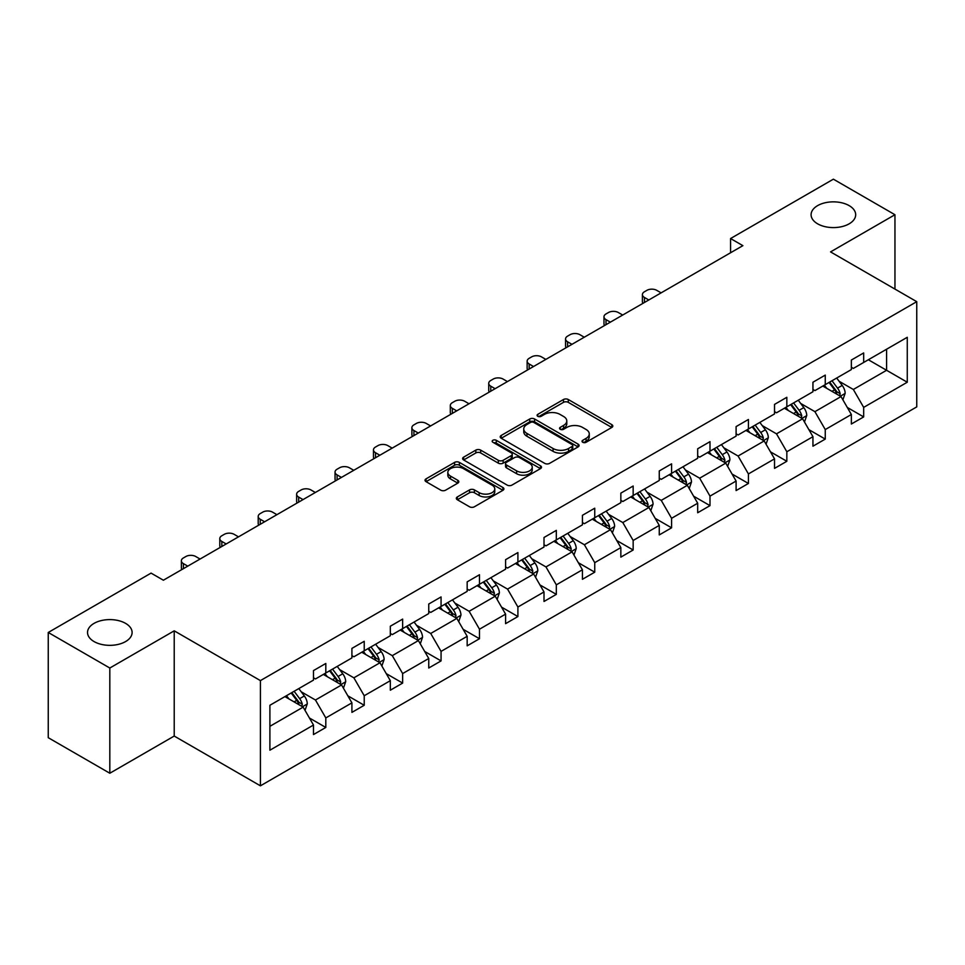 <?xml version="1.0" encoding="UTF-8"?>
<svg xmlns="http://www.w3.org/2000/svg" width="965" height="965" viewBox="0 0 965 965"><rect width="100%" height="100%" fill="white"/><g stroke="black" fill="none" stroke-linecap="round" stroke-linejoin="round"><path stroke-width="1.45" d="M125.583 623.366A22.292 12.871 0 0 0 101.289 620.579A22.292 12.871 0 0 0 87.526 632.473A22.292 12.871 0 0 0 94.063 641.568A22.292 12.871 0 0 0 118.345 644.367A22.292 12.871 0 0 0 132.108 632.473A22.292 12.871 0 0 0 125.583 623.366M849.152 205.629A22.292 12.871 0 0 0 824.858 202.831A22.292 12.871 0 0 0 811.095 214.725A22.292 12.871 0 0 0 817.62 223.82A22.292 12.871 0 0 0 841.914 226.618A22.292 12.871 0 0 0 855.678 214.725A22.292 12.871 0 0 0 849.152 205.629M582.739 442.272A2.388 1.387 0 0 0 586.129 442.272L611.81 427.435A3.414 1.978 0 0 0 612.811 426.035A3.414 1.978 0 0 0 611.81 424.648L568.301 399.522A3.414 1.978 0 0 0 563.464 399.522L537.782 414.347A2.388 1.387 0 0 0 537.083 415.324A2.388 1.387 0 0 0 537.782 416.301A2.388 1.387 0 0 0 541.16 416.301L544.489 414.383A10.941 6.321 0 0 1 559.953 414.383L563.584 416.482A10.941 6.321 0 0 1 566.793 420.945A10.941 6.321 0 0 1 563.584 425.408L560.267 427.338A2.388 1.387 0 0 0 559.555 428.315A2.388 1.387 0 0 0 560.267 429.28A2.388 1.387 0 0 0 563.644 429.28L566.974 427.362A10.941 6.321 0 0 1 582.438 427.362L586.069 429.461A10.941 6.321 0 0 1 589.265 433.924A10.941 6.321 0 0 1 586.069 438.387L582.739 440.317A2.388 1.387 0 0 0 582.04 441.294A2.388 1.387 0 0 0 582.739 442.272L582.739 440.317M457.338 496.939A3.414 1.978 0 0 0 456.336 498.338A3.414 1.978 0 0 0 457.338 499.737L469.545 506.782A3.414 1.978 0 0 0 474.382 506.782L502.91 490.317A3.414 1.978 0 0 0 503.911 488.917A3.414 1.978 0 0 0 502.91 487.518L459.4 462.404A3.414 1.978 0 0 0 454.563 462.404L426.035 478.869A3.414 1.978 0 0 0 425.034 480.268A3.414 1.978 0 0 0 426.035 481.656L440.788 490.172A3.414 1.978 0 0 0 445.613 490.172L457.82 483.127A3.414 1.978 0 0 0 458.821 481.728A3.414 1.978 0 0 0 457.82 480.329L450.51 476.107A9.143 5.283 0 0 1 447.832 472.38A9.143 5.283 0 0 1 453.478 467.494A9.143 5.283 0 0 1 463.441 468.64L492.09 485.178A9.143 5.283 0 0 1 494.768 488.917A9.143 5.283 0 0 1 489.122 493.791A9.143 5.283 0 0 1 479.159 492.645L474.382 489.894A3.414 1.978 0 0 0 469.545 489.894L457.338 496.939L457.338 499.737M174.219 630.833L109.817 668.021L48.25 632.473L48.25 737.694L109.817 773.242L174.219 736.054L260.417 785.824L260.417 680.602L174.219 630.833L174.219 736.054M894.953 289.09L894.953 214.725L830.551 251.901L916.75 301.671L260.417 680.602M894.953 214.725L833.386 179.176L730.565 238.536L730.565 252.758M48.25 632.473L151.071 573.114L163.387 580.218L742.881 245.653L730.565 238.536M544.73 463.381A3.414 1.978 0 0 0 549.567 463.381L578.095 446.904A3.414 1.978 0 0 0 579.096 445.516A3.414 1.978 0 0 0 578.095 444.117L534.574 418.991A3.414 1.978 0 0 0 529.737 418.991L501.221 435.456A3.414 1.978 0 0 0 500.22 436.856A3.414 1.978 0 0 0 501.221 438.255L544.73 463.381M493.839 442.778A2.388 1.387 0 0 1 496.263 443.116L496.263 440.281L540.496 465.818A3.414 1.978 0 0 1 541.498 467.217A3.414 1.978 0 0 1 540.496 468.604L511.969 485.081A3.414 1.978 0 0 1 507.144 485.081L463.622 459.955L463.622 457.169A3.414 1.978 0 0 0 462.621 458.556A3.414 1.978 0 0 0 463.622 459.955M463.622 457.169L475.829 450.112A3.414 1.978 0 0 1 480.667 450.112L498.314 460.305A3.414 1.978 0 0 0 503.151 460.305L511.245 455.625A3.414 1.978 0 0 0 512.246 454.238A3.414 1.978 0 0 0 511.245 452.838L492.874 442.235A2.388 1.387 0 0 1 492.174 441.258A2.388 1.387 0 0 1 493.658 439.98A2.388 1.387 0 0 1 496.263 440.281M109.817 668.021L109.817 773.242M269.898 705.27L313.492 680.108L313.492 670.578L325.808 663.474L325.808 672.991L351.911 657.925L351.911 648.396L364.227 641.291L364.227 650.808L390.33 635.742L390.33 626.213L402.646 619.108L402.646 628.637L428.75 613.559L428.75 604.03L441.065 596.925L441.065 606.454L467.169 591.376L467.169 581.859L479.484 574.742L479.484 584.271L505.588 569.193L505.588 559.676L517.903 552.559L517.903 562.088L544.007 547.022L544.007 537.493L556.322 530.376L556.322 539.905L582.426 524.839L582.426 515.31L594.742 508.205L594.742 517.722L620.845 502.656L620.845 493.127L633.161 486.022L633.161 495.54L659.264 480.474L659.264 470.944L671.58 463.839L671.58 473.369L697.683 458.291L697.683 448.761L709.999 441.656L709.999 451.186L736.102 436.108L736.102 426.59L748.418 419.473L748.418 429.003L774.521 413.925L774.521 404.407L786.837 397.291L786.837 406.82L812.94 391.754L812.94 382.224L825.256 375.108L825.256 384.637L851.359 369.571L851.359 360.042L863.675 352.937L863.675 362.454L907.269 337.292L907.269 382.224L863.675 407.387L863.675 416.916L851.359 424.021L851.359 414.504L825.256 429.57L825.256 439.099L812.94 446.204L812.94 436.675L786.837 451.753L786.837 461.282L774.521 468.387L774.521 458.858L748.418 473.936L748.418 483.465L736.102 490.57L736.102 481.04L709.999 496.119L709.999 505.636L697.683 512.753L697.683 503.223L671.58 518.302L671.58 527.819L659.264 534.936L659.264 525.406L633.161 540.472L633.161 550.002L620.845 557.119L620.845 547.589L594.742 562.655L594.742 572.185L582.426 579.29L582.426 569.772L556.322 584.838L556.322 594.368L544.007 601.472L544.007 591.943L517.903 607.021L517.903 616.551L505.588 623.655L505.588 614.126L479.484 629.204L479.484 638.734L467.169 645.838L467.169 636.309L441.065 651.387L441.065 660.904L428.75 668.021L428.75 658.492L402.646 673.57L402.646 683.087L390.33 690.204L390.33 680.675L364.227 695.741L364.227 705.27L351.911 712.387L351.911 702.858L325.808 717.924L325.808 727.453L313.492 734.558L313.492 725.041L269.898 750.203L269.898 705.27M260.417 785.824L916.75 406.892L916.75 301.671M323.347 674.414L341.562 684.945L315.459 700.011L301.213 691.784M315.459 700.011L325.808 717.924M341.562 684.945L351.911 702.858M313.492 677.828L315.459 678.962L325.808 672.991M361.766 652.231L379.981 662.762L353.878 677.828L339.632 669.601M353.878 677.828L364.227 695.741M379.981 662.762L390.33 680.675M351.911 655.645L353.878 656.791L364.227 650.808M400.185 630.061L418.412 640.579L392.297 655.645L378.051 647.419M392.297 655.645L402.646 673.57M418.412 640.579L428.75 658.492M390.33 633.462L392.297 634.608L402.646 628.637M438.605 607.878L456.831 618.396L430.716 633.462L416.47 625.236M430.716 633.462L441.065 651.387M456.831 618.396L467.169 636.309M428.75 611.291L430.716 612.425L441.065 606.454M477.024 585.695L495.25 596.213L469.135 611.291L454.889 603.053M469.135 611.291L479.484 629.204M495.25 596.213L505.588 614.126M467.169 589.108L469.135 590.242L479.484 584.271M515.443 563.512L533.669 574.03L507.554 589.108L493.308 580.87M507.554 589.108L517.903 607.021M533.669 574.03L544.007 591.943M505.588 566.925L507.554 568.059L517.903 562.088M553.862 541.329L572.088 551.847L545.973 566.925L531.727 558.699M545.973 566.925L556.322 584.838M572.088 551.847L582.426 569.772M544.007 544.743L545.973 545.876L556.322 539.905M592.281 519.146L610.507 529.676L584.392 544.743L570.146 536.516M584.392 544.743L594.742 562.655M610.507 529.676L620.845 547.589M582.426 522.56L584.392 523.693L594.742 517.722M630.7 496.963L648.926 507.494L622.811 522.56L608.565 514.333M622.811 522.56L633.161 540.472M648.926 507.494L659.264 525.406M620.845 500.377L622.811 501.523L633.161 495.54M669.119 474.792L687.345 485.311L661.242 500.377L646.984 492.15M661.242 500.377L671.58 518.302M687.345 485.311L697.683 503.223M659.264 478.194L661.242 479.34L671.58 473.369M707.538 452.609L725.764 463.128L699.661 478.194L685.403 469.967M699.661 478.194L709.999 496.119M725.764 463.128L736.102 481.04M697.683 456.023L699.661 457.157L709.999 451.186M745.957 430.426L764.183 440.945L738.08 456.023L723.822 447.784M738.08 456.023L748.418 473.936M764.183 440.945L774.521 458.858M736.102 433.84L738.08 434.974L748.418 429.003M784.376 408.243L802.603 418.762L776.499 433.84L762.241 425.601M776.499 433.84L786.837 451.753M802.603 418.762L812.94 436.675M774.521 411.657L776.499 412.791L786.837 406.82M822.795 386.06L841.022 396.579L814.918 411.657L800.661 403.43M814.918 411.657L825.256 429.57M841.022 396.579L851.359 414.504M812.94 389.474L814.918 390.608L825.256 384.637M868.355 359.752L886.582 370.283L853.337 389.474L839.08 381.247M853.337 389.474L863.675 407.387M907.269 382.224L886.582 370.283L886.582 349.233L907.269 337.292M851.359 367.291L853.337 368.425L863.675 362.454M269.898 726.319L303.143 707.116L284.928 696.597M303.143 707.116L313.492 725.041M847.294 407.459L863.675 416.916M808.875 429.642L825.256 439.099M770.456 451.825L786.837 461.282M732.037 474.008L748.418 483.465M693.618 496.191L709.999 505.636M655.199 518.362L671.58 527.819M616.78 540.545L633.161 550.002M578.361 562.728L594.742 572.185M539.942 584.911L556.322 594.368M501.523 607.094L517.903 616.551M463.104 629.276L479.484 638.734M424.684 651.459L441.065 660.904M386.265 673.63L402.646 683.087M347.846 695.813L364.227 705.27M309.427 717.996L325.808 727.453M583.704 442.609L586.069 441.234A10.941 6.321 0 0 0 589.265 436.771L589.265 433.924M566.793 420.945L566.793 423.792A10.941 6.321 0 0 1 563.584 428.255L561.22 429.618M611.762 427.459L568.301 402.369A3.414 1.978 0 0 0 563.464 402.369L538.735 416.639M578.047 446.928L534.574 421.838A3.414 1.978 0 0 0 529.737 421.838L501.257 438.279M572.04 446.493A2.388 1.387 0 0 0 572.752 445.516A2.388 1.387 0 0 0 572.04 444.539L533.85 422.477A2.388 1.387 0 0 0 530.473 422.477L526.962 424.504A10.941 6.321 0 0 0 523.754 428.967A10.941 6.321 0 0 0 526.962 433.442L553.066 448.508A10.941 6.321 0 0 0 568.542 448.508L572.04 446.493L572.04 449.328A2.388 1.387 0 0 0 572.752 448.351L572.752 445.516M523.754 428.967L523.754 431.813A10.941 6.321 0 0 0 526.962 436.276L526.962 433.442M572.04 449.328L568.542 451.355A10.941 6.321 0 0 1 553.066 451.355L526.962 436.276M463.67 459.979L475.829 452.959L475.829 450.112M512.246 454.238L512.246 457.072A3.414 1.978 0 0 1 511.245 458.471L503.151 463.152A3.414 1.978 0 0 1 498.314 463.152L480.667 452.959A3.414 1.978 0 0 0 475.829 452.959M496.263 443.116L540.448 468.64M516.625 470.872A9.143 5.283 0 0 0 526.588 472.018A9.143 5.283 0 0 0 532.234 467.144A9.143 5.283 0 0 0 529.556 463.405L519.472 457.579A3.414 1.978 0 0 0 514.635 457.579L506.541 462.259A3.414 1.978 0 0 0 505.539 463.658A3.414 1.978 0 0 0 506.541 465.046L516.625 470.872L516.625 473.719A9.143 5.283 0 0 0 526.588 474.864A9.143 5.283 0 0 0 532.234 469.991L532.234 467.144M505.539 463.658L505.539 466.493A3.414 1.978 0 0 0 506.541 467.892L506.541 465.046M516.625 473.719L506.541 467.892M494.768 488.917L494.768 491.764A9.143 5.283 0 0 1 489.122 496.637A9.143 5.283 0 0 1 479.159 495.491L474.382 492.741A3.414 1.978 0 0 0 469.545 492.741L457.386 499.761M447.832 472.38L447.832 475.226A9.143 5.283 0 0 0 450.51 478.954L450.51 476.107M457.784 483.151L450.51 478.954M502.91 487.518L502.91 490.317L459.4 465.239A3.414 1.978 0 0 0 454.563 465.239L426.084 481.68M842.891 399.824L845.159 393.286A9.228 5.332 -120 0 0 842.216 385.421L836.679 378.039M648.794 299.97L644.439 297.449A6.96 4.017 -0 0 1 642.4 294.602A6.96 4.017 -0 0 1 644.439 291.768L646.9 290.344A6.96 4.017 -0 0 1 656.755 290.344L661.109 292.853M826.764 388.352L824.363 385.156M642.98 303.324A6.96 4.017 180 0 1 642.4 301.719L642.4 294.602M839.659 395.795L840.177 393.672A9.228 5.332 -120 0 0 837.536 388.123L831.999 380.741M829.695 382.08L835.774 390.198A4.704 2.714 60 0 1 836.631 391.633L840.177 393.672M829.044 382.454L834.58 389.836A9.228 5.332 60 0 1 836.872 394.19M804.472 422.007L806.74 415.469A9.228 5.332 -120 0 0 803.797 407.604L798.26 400.222M610.375 322.153L606.02 319.632A6.96 4.017 -0 0 1 603.981 316.785A6.96 4.017 -0 0 1 606.02 313.939L608.481 312.527A6.96 4.017 -0 0 1 618.336 312.527L622.69 315.036M788.345 410.535L785.944 407.339M604.56 325.507A6.96 4.017 180 0 1 603.981 323.902L603.981 316.785M801.24 417.978L801.758 415.855A9.228 5.332 -120 0 0 799.117 410.306L793.58 402.924M791.276 404.263L797.355 412.381A4.704 2.714 60 0 1 798.212 413.816L801.758 415.855M790.625 404.637L796.161 412.019A9.228 5.332 60 0 1 798.453 416.373M766.053 444.19L768.321 437.652A9.228 5.332 -120 0 0 765.378 429.787L759.841 422.405M571.956 344.324L567.601 341.815A6.96 4.017 -0 0 1 565.562 338.968A6.96 4.017 -0 0 1 567.601 336.122L570.062 334.698A6.96 4.017 -0 0 1 579.917 334.698L584.271 337.219M749.926 432.718L747.525 429.522M566.141 347.69A6.96 4.017 180 0 1 565.562 346.073L565.562 338.968M762.82 440.161L763.339 438.038A9.228 5.332 -120 0 0 760.697 432.489L755.161 425.107M752.857 426.446L758.936 434.564A4.704 2.714 60 0 1 759.793 435.999L763.339 438.038M752.205 426.82L757.742 434.19A9.228 5.332 60 0 1 760.034 438.556M727.634 466.372L729.902 459.822A9.228 5.332 -120 0 0 726.947 451.97L721.422 444.588M533.536 366.507L529.182 363.998A6.96 4.017 -0 0 1 527.143 361.151A6.96 4.017 -0 0 1 529.182 358.305L531.643 356.881A6.96 4.017 -0 0 1 541.498 356.881L545.852 359.402M711.507 454.901L709.106 451.692M527.722 369.872A6.96 4.017 180 0 1 527.143 368.256L527.143 361.151M724.401 462.344L724.92 460.221A9.228 5.332 -120 0 0 722.278 454.672L716.742 447.29M714.426 448.629L720.517 456.747A4.704 2.714 60 0 1 721.374 458.17L724.92 460.221M713.786 448.99L719.323 456.373A9.228 5.332 60 0 1 721.615 460.739M689.215 488.555L691.483 482.005A9.228 5.332 -120 0 0 688.527 474.153L683.003 466.77M495.117 388.69L490.763 386.181A6.96 4.017 -0 0 1 488.724 383.334A6.96 4.017 -0 0 1 490.763 380.487L493.224 379.064A6.96 4.017 -0 0 1 503.079 379.064L507.433 381.585M673.087 477.084L670.687 473.875M489.303 392.055A6.96 4.017 180 0 1 488.724 390.439L488.724 383.334M685.982 484.526L686.501 482.404A9.228 5.332 -120 0 0 683.859 476.855L678.323 469.473M676.007 470.799L682.098 478.93A4.704 2.714 60 0 1 682.955 480.353L686.501 482.404M675.367 471.173L680.904 478.556A9.228 5.332 60 0 1 683.196 482.91M650.796 510.726L653.064 504.188A9.228 5.332 -120 0 0 650.108 496.336L644.584 488.953M456.698 410.873L452.344 408.352A6.96 4.017 -0 0 1 450.305 405.517A6.96 4.017 -0 0 1 452.344 402.67L454.805 401.247A6.96 4.017 -0 0 1 464.66 401.247L469.014 403.768M634.668 499.255L632.268 496.058M450.884 414.226A6.96 4.017 180 0 1 450.305 412.622L450.305 405.517M647.563 506.697L648.082 504.586A9.228 5.332 -120 0 0 645.44 499.038L639.904 491.655M637.588 492.982L643.679 501.112A4.704 2.714 60 0 1 644.536 502.536L648.082 504.586M636.948 493.356L642.485 500.739A9.228 5.332 60 0 1 644.777 505.093M612.377 532.909L614.645 526.371A9.228 5.332 -120 0 0 611.689 518.507L606.165 511.136M418.279 433.056L413.925 430.535A6.96 4.017 -0 0 1 411.886 427.7A6.96 4.017 -0 0 1 413.925 424.853L416.385 423.43A6.96 4.017 -0 0 1 426.241 423.43L430.595 425.939M596.249 521.438L593.849 518.241M412.465 436.409A6.96 4.017 180 0 1 411.886 434.805L411.886 427.7M609.144 528.88L609.651 526.769A9.228 5.332 -120 0 0 607.009 521.209L601.485 513.838M599.169 515.165L605.26 523.295A4.704 2.714 60 0 1 606.117 524.719L609.651 526.769M598.529 515.539L604.054 522.921A9.228 5.332 60 0 1 606.358 527.276M573.958 555.092L576.226 548.554A9.228 5.332 -120 0 0 573.27 540.69L567.746 533.307M379.86 455.239L375.506 452.718A6.96 4.017 -0 0 1 373.467 449.871A6.96 4.017 -0 0 1 375.506 447.036L377.966 445.613A6.96 4.017 -0 0 1 387.821 445.613L392.176 448.122M557.83 543.621L555.43 540.424M374.046 458.592A6.96 4.017 180 0 1 373.467 456.988L373.467 449.871M570.725 551.063L571.232 548.952A9.228 5.332 -120 0 0 568.59 543.392L563.065 536.009M560.749 537.348L566.841 545.466A4.704 2.714 60 0 1 567.697 546.902L571.232 548.952M560.11 537.722L565.635 545.104A9.228 5.332 60 0 1 567.939 549.459M535.539 577.275L537.807 570.737A9.228 5.332 -120 0 0 534.851 562.872L529.327 555.49M341.441 477.422L337.087 474.901A6.96 4.017 -0 0 1 335.048 472.054A6.96 4.017 -0 0 1 337.087 469.207L339.547 467.796A6.96 4.017 -0 0 1 349.402 467.796L353.757 470.305M519.411 565.804L517.011 562.607M335.627 480.775A6.96 4.017 180 0 1 335.048 479.171L335.048 472.054M532.306 573.246L532.813 571.123A9.228 5.332 -120 0 0 530.171 565.574L524.646 558.192M522.33 559.531L528.422 567.649A4.704 2.714 60 0 1 529.278 569.085L532.813 571.123M521.691 559.905L527.216 567.287A9.228 5.332 60 0 1 529.52 571.642M497.12 599.458L499.375 592.92A9.228 5.332 -120 0 0 496.432 585.055L490.908 577.673M303.022 499.593L298.668 497.084A6.96 4.017 -0 0 1 296.629 494.237A6.96 4.017 -0 0 1 298.668 491.39L301.128 489.967A6.96 4.017 -0 0 1 310.983 489.967L315.338 492.488M480.992 587.987L478.592 584.79M297.208 502.958A6.96 4.017 180 0 1 296.629 501.342L296.629 494.237M493.887 595.429L494.394 593.306A9.228 5.332 -120 0 0 491.752 587.757L486.227 580.375M483.911 581.714L490.003 589.832A4.704 2.714 60 0 1 490.859 591.268L494.394 593.306M483.272 582.088L488.797 589.458A9.228 5.332 60 0 1 491.101 593.825M458.701 621.641L460.956 615.091A9.228 5.332 -120 0 0 458.013 607.238L452.489 599.856M264.603 521.775L260.248 519.267A6.96 4.017 -0 0 1 258.21 516.42A6.96 4.017 -0 0 1 260.248 513.573L262.709 512.15A6.96 4.017 -0 0 1 272.564 512.15L276.919 514.671M442.573 610.169L440.173 606.961M258.789 525.141A6.96 4.017 180 0 1 258.21 523.525L258.21 516.42M455.468 617.612L455.975 615.489A9.228 5.332 -120 0 0 453.333 609.94L447.808 602.558M445.492 603.897L451.584 612.015A4.704 2.714 60 0 1 452.44 613.438L455.975 615.489M444.853 604.259L450.378 611.641A9.228 5.332 60 0 1 452.681 616.008M420.282 643.824L422.537 637.274A9.228 5.332 -120 0 0 419.594 629.421L414.069 622.039M226.184 543.958L221.829 541.449A6.96 4.017 -0 0 1 219.791 538.603A6.96 4.017 -0 0 1 221.829 535.756L224.29 534.333A6.96 4.017 -0 0 1 234.145 534.333L238.5 536.854M404.154 632.352L401.754 629.144M220.37 547.324A6.96 4.017 180 0 1 219.791 545.707L219.791 538.603M417.049 639.795L417.556 637.672A9.228 5.332 -120 0 0 414.914 632.123L409.389 624.741M407.073 626.08L413.165 634.198A4.704 2.714 60 0 1 414.021 635.621L417.556 637.672M406.434 626.442L411.959 633.824A9.228 5.332 60 0 1 414.262 638.179M381.863 665.995L384.118 659.457A9.228 5.332 -120 0 0 381.175 651.604L375.65 644.222M187.765 566.141L183.41 563.62A6.96 4.017 -0 0 1 181.372 560.786A6.96 4.017 -0 0 1 183.41 557.939L185.871 556.516A6.96 4.017 -0 0 1 195.726 556.516L200.081 559.037M365.735 654.523L363.335 651.327M181.951 569.495A6.96 4.017 180 0 1 181.372 567.89L181.372 560.786M378.63 661.966L379.136 659.855A9.228 5.332 -120 0 0 376.495 654.306L370.97 646.924M368.654 648.251L374.746 656.381A4.704 2.714 60 0 1 375.602 657.804L379.136 659.855M368.015 648.625L373.539 656.007A9.228 5.332 60 0 1 375.843 660.362M343.444 688.178L345.699 681.64A9.228 5.332 -120 0 0 342.756 673.775L337.231 666.405M327.316 676.706L324.916 673.51M340.199 684.149L340.717 682.038A9.228 5.332 -120 0 0 338.076 676.477L332.551 669.107M330.235 670.434L336.327 678.564A4.704 2.714 60 0 1 337.183 679.987L340.717 682.038M329.596 670.808L335.12 678.19A9.228 5.332 60 0 1 337.424 682.545M305.024 710.361L307.28 703.823A9.228 5.332 -120 0 0 304.337 695.958L298.812 688.576M288.897 698.889L286.496 695.693M301.78 706.332L302.298 704.221A9.228 5.332 -120 0 0 299.657 698.66L294.132 691.278M291.816 692.617L297.908 700.747A4.704 2.714 60 0 1 298.752 702.17L302.298 704.221M291.177 692.991L296.701 700.373A9.228 5.332 60 0 1 299.005 704.727M586.069 441.234L586.069 438.387M560.267 429.28L560.267 427.338M563.584 428.255L563.584 425.408M537.782 416.301L537.782 414.347M563.464 402.369L563.464 399.522M568.301 402.369L568.301 399.522M611.81 427.435L611.81 424.648M501.221 438.255L501.221 435.456M529.737 421.838L529.737 418.991M534.574 421.838L534.574 418.991M578.095 446.904L578.095 444.117M553.066 451.355L553.066 448.508M568.542 451.355L568.542 448.508M480.667 452.959L480.667 450.112M498.314 463.152L498.314 460.305M503.151 463.152L503.151 460.305M511.245 458.471L511.245 455.625M540.496 468.604L540.496 465.818M469.545 492.741L469.545 489.894M474.382 492.741L474.382 489.894M479.159 495.491L479.159 492.645M457.82 483.127L457.82 480.329M426.035 481.656L426.035 478.869M454.563 465.239L454.563 462.404M459.4 465.239L459.4 462.404M644.439 297.449L644.439 302.479M840.358 396.205L845.099 393.467M837.536 388.123L842.216 385.421M831.951 391.344L834.58 389.836M606.02 319.632L606.02 324.662M801.939 418.376L806.68 415.65M799.117 410.306L803.797 407.604M793.532 413.527L796.161 412.019M567.601 341.815L567.601 346.845M763.52 440.559L768.261 437.82M760.697 432.489L765.378 429.787M755.113 435.71L757.742 434.19M529.182 363.998L529.182 369.028M725.101 462.742L729.842 460.003M722.278 454.672L726.947 451.97M716.693 457.893L719.323 456.373M490.763 386.181L490.763 391.211M686.682 484.925L691.423 482.186M683.859 476.855L688.527 474.153M678.274 480.075L680.904 478.556M452.344 408.352L452.344 413.394M648.263 507.108L653.003 504.369M645.44 499.038L650.108 496.336M639.855 502.258L642.485 500.739M413.925 430.535L413.925 435.565M609.844 529.29L614.584 526.552M607.009 521.209L611.689 518.507M601.436 524.441L604.054 522.921M375.506 452.718L375.506 457.748M571.425 551.473L576.165 548.735M568.59 543.392L573.27 540.69M563.017 546.612L565.635 545.104M337.087 474.901L337.087 479.931M532.994 573.644L537.734 570.918M530.171 565.574L534.851 562.872M524.598 568.795L527.216 567.287M298.668 497.084L298.668 502.114M494.575 595.827L499.315 593.089M491.752 587.757L496.432 585.055M486.179 590.978L488.797 589.458M260.248 519.267L260.248 524.297M456.156 618.01L460.896 615.272M453.333 609.94L458.013 607.238M447.76 613.161L450.378 611.641M221.829 541.449L221.829 546.48M417.736 640.193L422.477 637.455M414.914 632.123L419.594 629.421M409.341 635.344L411.959 633.824M183.41 563.62L183.41 568.662M379.317 662.376L384.058 659.638M376.495 654.306L381.175 651.604M370.922 657.527L373.539 656.007M340.898 684.559L345.639 681.821M338.076 676.477L342.756 673.775M332.503 679.71L335.12 678.19M302.479 706.742L307.22 704.004M299.657 698.66L304.337 695.958M294.084 701.881L296.701 700.373"/></g></svg>
